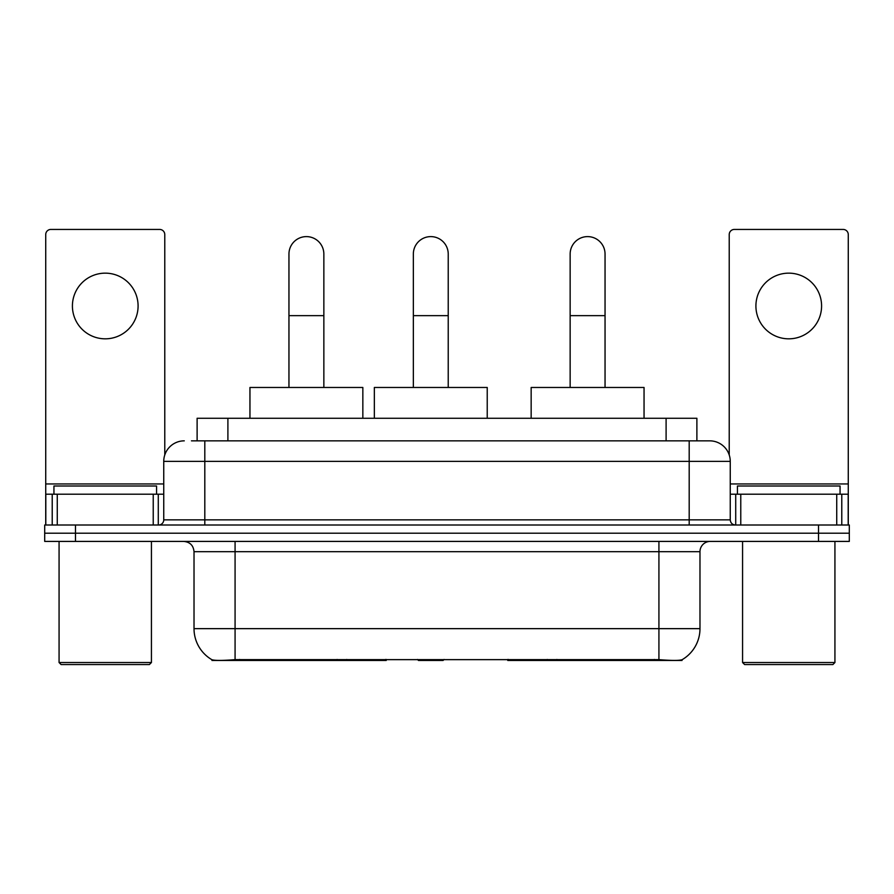 <?xml version="1.0" encoding="UTF-8"?>
<svg xmlns="http://www.w3.org/2000/svg" width="894" height="894" viewBox="0 0 894 894"><rect width="100%" height="100%" fill="white"/><g stroke="black" fill="none" stroke-linecap="round" stroke-linejoin="round"><path stroke-width="1.34" d="M386.23 659.459L386.23 660.465L211.979 660.465L211.979 659.738M197.116 440.843L197.116 418.269L696.884 418.269L696.884 440.843M682.021 659.738L682.021 660.465L507.77 660.465L507.77 659.459M194.02 628.65L235.077 628.65L235.077 551.676L194.02 551.676L194.02 628.65A35.916 35.916 0 0 0 211.777 659.638C214.437 660.666 222.204 660.666 235.077 659.638L658.923 659.638C671.785 660.666 679.552 660.666 682.223 659.638A35.916 35.916 0 0 0 699.98 628.65L699.98 551.676A10.259 10.259 0 0 1 710.238 541.418M75.487 525.001L849.3 525.001L849.3 533.204L44.7 533.204L44.7 541.418L75.487 541.418L75.487 533.204L44.7 533.204L44.7 525.001L75.487 525.001L75.487 533.204L849.3 533.204L849.3 541.418L75.487 541.418M191.931 440.843L702.539 440.843M191.461 440.843L204.804 440.843L204.804 461.371L163.747 461.371L163.747 519.861A5.129 5.129 0 0 1 158.618 525.001M184.276 440.843A20.528 20.528 0 0 0 163.747 461.371M709.724 440.843A20.528 20.528 0 0 1 730.253 461.371L689.196 461.371L689.196 440.843L709.411 440.843M730.253 461.371L730.253 519.861C730.554 522.979 732.264 524.689 735.382 525.001M849.3 525.001L849.3 533.204M105.246 273.151A32.843 32.843 0 0 0 72.414 305.994A32.843 32.843 0 0 0 105.246 338.826A32.843 32.843 0 0 0 138.089 305.994A32.843 32.843 0 0 0 105.246 273.151M153.232 525.001L153.232 494.203L57.272 494.203L57.272 525.001M164.775 454.957L164.775 234.563A5.129 5.129 0 0 0 159.646 229.434L50.857 229.434A5.129 5.129 0 0 0 45.728 234.563L45.728 494.203L57.272 494.203M153.232 494.203L163.747 494.203M45.728 525.001L45.728 494.203M149.376 664.566L61.116 664.566L59.071 662.521L151.432 662.521L149.376 664.566M59.071 541.418L59.071 662.521M151.432 541.418L151.432 662.521M156.562 494.203L156.562 486.001L53.942 486.001L53.942 494.203M288.952 387.471L288.952 254.064A17.444 17.444 0 0 1 306.396 236.608A17.444 17.444 0 0 1 323.851 254.064A17.444 17.444 0 0 0 306.396 236.608M323.851 387.471L323.851 254.064M362.841 418.269L362.841 387.471L249.951 387.471L249.951 418.269M570.148 387.471L570.148 254.064A17.444 17.444 0 0 1 587.604 236.608A17.444 17.444 0 0 1 605.048 254.064A17.444 17.444 0 0 0 587.604 236.608M605.048 387.471L605.048 254.064M644.049 418.269L644.049 387.471L531.159 387.471L531.159 418.269M413.341 387.471L413.341 254.064A17.444 17.444 0 0 1 430.785 236.608A17.444 17.444 0 0 1 448.229 254.064A17.444 17.444 0 0 0 430.785 236.608M448.229 387.471L448.229 254.064M444.106 659.459L443.1 660.465L418.47 660.465L417.464 659.459M487.23 418.269L487.23 387.471L374.34 387.471L374.34 418.269M788.754 273.151A32.843 32.843 0 0 0 755.911 305.994A32.843 32.843 0 0 0 788.754 338.826A32.843 32.843 0 0 0 821.586 305.994A32.843 32.843 0 0 0 788.754 273.151M836.728 525.001L836.728 494.203L740.768 494.203L740.768 525.001M848.272 525.001L848.272 494.203L848.272 525.001M836.728 494.203L848.272 494.203L848.272 234.563A5.129 5.129 0 0 0 843.143 229.434L734.354 229.434A5.129 5.129 0 0 0 729.225 234.563L729.225 454.957M730.253 494.203L740.768 494.203M832.884 664.566L744.624 664.566L742.568 662.521L834.929 662.521L832.884 664.566M742.568 541.418L742.568 662.521M834.929 541.418L834.929 662.521M840.058 494.203L840.058 486.001L737.438 486.001L737.438 494.203M556.884 659.459L556.884 660.465M654.307 660.465L654.307 659.459M337.116 659.459L337.116 660.465M239.693 660.465L239.693 659.459M227.903 440.843L227.903 418.269M666.097 440.843L666.097 418.269M346.76 659.459L346.76 660.465M547.24 659.459L547.24 660.465M508.395 659.459L508.395 660.465M385.605 659.459L385.605 660.465M658.923 541.418L658.923 551.676L235.077 551.676L235.077 541.418M699.98 551.676L658.923 551.676L658.923 628.65L699.98 628.65M658.923 659.638L658.923 628.65L235.077 628.65L235.077 659.638M818.513 541.418L818.513 525.001M204.804 525.001L204.804 519.861L730.253 519.861M163.747 519.861L204.804 519.861L204.804 461.371L689.196 461.371L689.196 525.001M163.747 483.945L45.728 483.945M158.283 494.203L158.283 525.001M45.806 494.203L45.806 525.001M52.221 525.001L52.221 494.203M288.952 315.638L323.851 315.638M570.148 315.638L605.048 315.638M413.341 315.638L448.229 315.638M848.272 483.945L730.253 483.945M848.194 525.001L848.194 494.203M841.779 494.203L841.779 525.001M735.717 525.001L735.717 494.203M194.02 551.676C193.417 545.452 189.997 542.021 183.762 541.418"/></g></svg>
